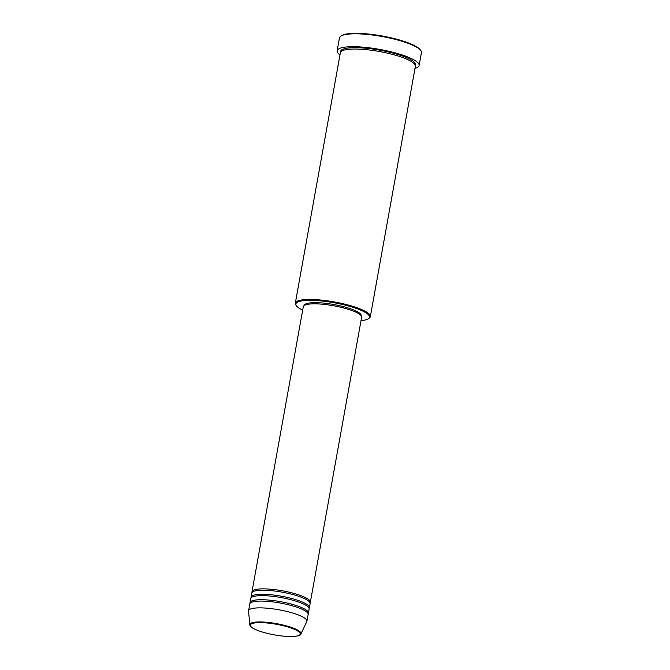<?xml version="1.0" encoding="UTF-8"?>
<svg xmlns="http://www.w3.org/2000/svg" width="670" height="670" viewBox="0 0 670 670"><rect width="100%" height="100%" fill="white"/><g stroke="black" fill="none" stroke-linecap="round" stroke-linejoin="round"><path stroke-width="1" d="M252.054 592.456A29.639 6.315 10.2 0 1 252.004 591.744A29.639 6.315 10.2 0 1 267.782 588.997A29.639 6.315 10.2 0 1 297.162 594.365A29.639 6.315 10.2 0 1 310.352 602.238A29.639 6.315 10.2 0 1 310.051 602.891M251.074 597.883A29.639 6.315 10.2 0 1 251.024 597.171L251.761 593.101A29.639 6.315 10.2 0 1 267.539 590.354A29.639 6.315 10.2 0 1 296.919 595.722A29.639 6.315 10.2 0 1 310.101 603.595L309.373 607.673A29.639 6.315 10.2 0 1 309.071 608.318M251.024 597.171A29.639 6.315 10.2 0 1 266.802 594.424A29.639 6.315 10.2 0 1 296.182 599.801A29.639 6.315 10.2 0 1 309.373 607.673M250.103 603.31A29.639 6.315 10.2 0 1 250.044 602.598L250.781 598.528A29.639 6.315 10.2 0 1 266.559 595.781A29.639 6.315 10.2 0 1 295.939 601.158A29.639 6.315 10.2 0 1 309.13 609.03L308.393 613.1A29.639 6.315 10.2 0 1 308.099 613.745M250.044 602.598A29.639 6.315 10.2 0 1 265.831 599.859A29.639 6.315 10.2 0 1 295.202 605.228A29.639 6.315 10.2 0 1 308.393 613.1M248.578 610.747L249.801 603.955A29.639 6.315 10.2 0 1 265.588 601.216A29.639 6.315 10.2 0 1 294.959 606.585A29.639 6.315 10.2 0 1 308.15 614.457L306.927 621.241A29.639 6.315 10.2 0 1 306.818 621.601L300.889 633.979A25.996 5.536 10.2 0 0 289.423 626.76A25.996 5.536 10.2 0 0 263 622.02A25.996 5.536 10.2 0 0 249.801 624.783L248.57 611.115A29.639 6.315 10.2 0 1 248.578 610.747A29.639 6.315 10.2 0 1 264.365 608A29.639 6.315 10.2 0 1 293.736 613.368A29.639 6.315 10.2 0 1 306.927 621.241M361.021 320.628A37.403 7.965 -169.8 0 0 368.324 318.769A37.403 7.965 -169.8 0 0 352.872 307.287A37.403 7.965 -169.8 0 0 312.321 300.361A37.403 7.965 -169.8 0 0 296.467 305.838A37.403 7.965 -169.8 0 0 302.673 310.126M296.467 305.838L295.906 305.076A38.115 8.115 10.2 0 1 295.319 303.167A38.115 8.115 10.2 0 1 315.612 299.641A38.115 8.115 10.2 0 1 353.375 306.542A38.115 8.115 10.2 0 1 370.334 316.667A38.115 8.115 10.2 0 1 369.12 318.242L368.324 318.769M340.796 36.138L341.591 35.611A40.937 8.718 10.2 0 1 402.645 40.937A40.937 8.718 10.2 0 1 420.224 49.764L420.793 50.535A41.641 8.869 -169.8 0 0 402.904 41.548A41.641 8.869 -169.8 0 0 340.796 36.138A41.641 8.869 -169.8 0 0 339.472 37.863L337.152 50.761A41.641 8.869 10.2 0 1 359.321 46.9A41.641 8.869 10.2 0 1 400.585 54.446A41.641 8.869 10.2 0 1 419.11 65.509A41.641 8.869 10.2 0 1 415.006 68.399M419.11 65.509L421.43 52.612A41.641 8.869 -169.8 0 0 420.793 50.535M295.319 303.167L340.377 52.737A38.115 8.115 10.2 0 1 360.669 49.212A38.115 8.115 10.2 0 1 398.441 56.113A38.115 8.115 10.2 0 1 415.392 66.238L370.334 316.667M252.004 591.744L303.292 306.701A29.639 6.315 10.2 0 1 319.071 303.962A29.639 6.315 10.2 0 1 348.442 309.331A29.639 6.315 10.2 0 1 361.632 317.203L310.352 602.238M304.222 305.478L304.23 305.47A28.936 6.164 10.2 0 1 319.632 302.79A28.936 6.164 10.2 0 1 348.308 308.033A28.936 6.164 10.2 0 1 361.189 315.721L361.189 315.721M339.991 54.898A41.641 8.869 10.2 0 1 337.152 50.761M261.66 631.81A25.318 5.394 -169.8 0 0 296.182 636.148A25.318 5.394 -169.8 0 0 288.963 627.329A25.318 5.394 -169.8 0 0 254.449 622.991A25.318 5.394 -169.8 0 0 261.66 631.81M340.636 52.084A38.115 8.115 10.2 0 1 359.514 47.779A38.115 8.115 10.2 0 1 398.684 54.756A38.115 8.115 10.2 0 1 415.383 65.534M249.801 624.783C249.851 626.894 253.771 629.231 261.568 631.802C270.479 634.498 279.457 636.065 288.502 636.5C296.768 636.508 300.897 635.671 300.889 633.979"/></g></svg>
